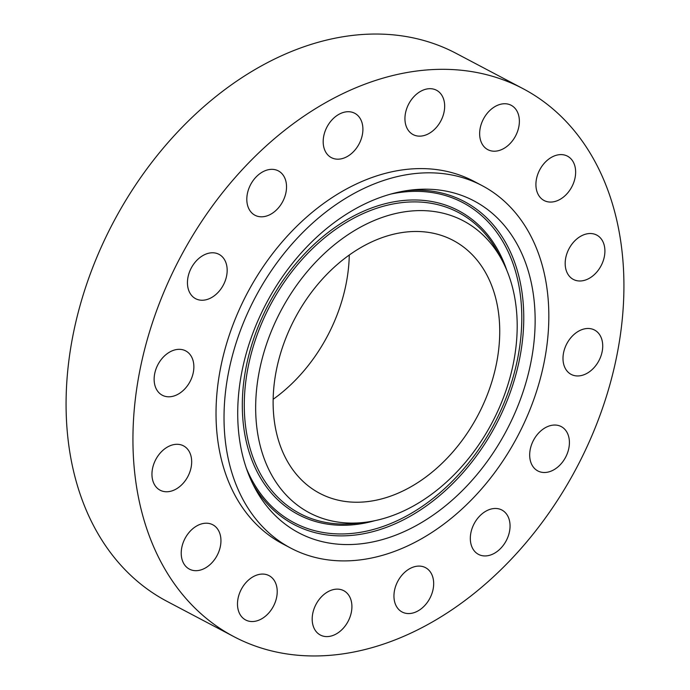 <?xml version="1.0" encoding="UTF-8"?>
<svg xmlns="http://www.w3.org/2000/svg" width="690" height="690" viewBox="0 0 690 690"><rect width="100%" height="100%" fill="white"/><g stroke="black" fill="none" stroke-linecap="round" stroke-linejoin="round"><path stroke-width="1.03" d="M168.567 352.728A25.073 18.156 117.8 0 0 154.439 375.153A25.073 18.156 117.8 0 0 162.297 395.232A25.073 18.156 117.8 0 0 179.435 393.404A25.073 18.156 117.8 0 0 193.562 370.97A25.073 18.156 117.8 0 0 185.705 350.891A25.073 18.156 117.8 0 0 168.567 352.728M614.583 211.433A309.793 224.345 117.8 0 0 523.011 88.656A309.793 224.345 117.8 0 0 237.99 174.337A309.793 224.345 117.8 0 0 142.278 513.852A309.793 224.345 117.8 0 0 233.841 636.62A309.793 224.345 117.8 0 0 518.863 550.948A309.793 224.345 117.8 0 0 614.583 211.433M482.077 185.61L474.082 181.392A204.939 148.41 117.8 0 0 285.522 238.067A204.939 148.41 117.8 0 0 222.206 462.671A204.939 148.41 117.8 0 0 282.779 543.893L290.775 548.11A204.939 148.41 117.8 0 0 479.334 491.435A204.939 148.41 117.8 0 0 542.65 266.832A204.939 148.41 117.8 0 0 482.077 185.61A204.939 148.41 117.8 0 0 293.526 242.294A204.939 148.41 117.8 0 0 230.201 466.897A204.939 148.41 117.8 0 0 290.775 548.11M159.485 453.916A25.073 18.156 117.8 0 0 160.114 490.202A25.073 18.156 117.8 0 0 184.144 482.138A25.073 18.156 117.8 0 0 183.514 445.852A25.073 18.156 117.8 0 0 159.485 453.916M183.73 541.219A25.073 18.156 117.8 0 0 189.379 569.121A25.073 18.156 117.8 0 0 218.437 552.673A25.073 18.156 117.8 0 0 212.787 524.771A25.073 18.156 117.8 0 0 183.73 541.219M237.619 601.326A25.073 18.156 117.8 0 0 245.649 619.974A25.073 18.156 117.8 0 0 277.087 594.28A25.073 18.156 117.8 0 0 269.048 575.633A25.073 18.156 117.8 0 0 237.619 601.326M312.941 625.097A25.073 18.156 117.8 0 0 320.35 635.033A25.073 18.156 117.8 0 0 343.413 628.098A25.073 18.156 117.8 0 0 351.158 600.628A25.073 18.156 117.8 0 0 343.749 590.692A25.073 18.156 117.8 0 0 320.686 597.626A25.073 18.156 117.8 0 0 312.941 625.097M398.234 608.916A25.073 18.156 117.8 0 0 402.115 612.004A25.073 18.156 117.8 0 0 428.136 601.223A25.073 18.156 117.8 0 0 429.387 570.742A25.073 18.156 117.8 0 0 425.514 567.654A25.073 18.156 117.8 0 0 399.484 578.436A25.073 18.156 117.8 0 0 398.234 608.916M480.516 555.243A25.073 18.156 117.8 0 0 506.926 539.321A25.073 18.156 117.8 0 0 501.889 510.031A25.073 18.156 117.8 0 0 499.862 509.168A25.073 18.156 117.8 0 0 473.452 525.09A25.073 18.156 117.8 0 0 478.489 554.38A25.073 18.156 117.8 0 0 480.516 555.243M547.256 472.245A25.073 18.156 117.8 0 0 568.051 451.329A25.073 18.156 117.8 0 0 561.246 426.593A25.073 18.156 117.8 0 0 551.845 425.299A25.073 18.156 117.8 0 0 531.041 446.206A25.073 18.156 117.8 0 0 537.846 470.942A25.073 18.156 117.8 0 0 547.256 472.245M588.285 372.557A25.073 18.156 117.8 0 0 602.413 350.123A25.073 18.156 117.8 0 0 594.556 330.044A25.073 18.156 117.8 0 0 577.427 331.881A25.073 18.156 117.8 0 0 563.299 354.315A25.073 18.156 117.8 0 0 571.156 374.394A25.073 18.156 117.8 0 0 588.285 372.557M597.376 271.36A25.073 18.156 117.8 0 0 596.747 235.083A25.073 18.156 117.8 0 0 572.709 243.147A25.073 18.156 117.8 0 0 573.338 279.424A25.073 18.156 117.8 0 0 597.376 271.36M573.131 184.066A25.073 18.156 117.8 0 0 567.473 156.164A25.073 18.156 117.8 0 0 538.424 172.612A25.073 18.156 117.8 0 0 544.074 200.505A25.073 18.156 117.8 0 0 573.131 184.066M519.242 123.959A25.073 18.156 117.8 0 0 511.204 105.303A25.073 18.156 117.8 0 0 479.774 130.996A25.073 18.156 117.8 0 0 487.804 149.644A25.073 18.156 117.8 0 0 519.242 123.959M443.911 100.179A25.073 18.156 117.8 0 0 436.503 90.243A25.073 18.156 117.8 0 0 413.439 97.178A25.073 18.156 117.8 0 0 405.694 124.657A25.073 18.156 117.8 0 0 413.103 134.593A25.073 18.156 117.8 0 0 436.166 127.659A25.073 18.156 117.8 0 0 443.911 100.179M358.619 116.368A25.073 18.156 117.8 0 0 354.746 113.281A25.073 18.156 117.8 0 0 328.716 124.062A25.073 18.156 117.8 0 0 327.465 154.543A25.073 18.156 117.8 0 0 331.347 157.622A25.073 18.156 117.8 0 0 357.368 146.849A25.073 18.156 117.8 0 0 358.619 116.368M276.345 170.042A25.073 18.156 117.8 0 0 249.935 185.964A25.073 18.156 117.8 0 0 254.972 215.246A25.073 18.156 117.8 0 0 256.999 216.108A25.073 18.156 117.8 0 0 283.409 200.186A25.073 18.156 117.8 0 0 278.372 170.904A25.073 18.156 117.8 0 0 276.345 170.042M209.605 253.04A25.073 18.156 117.8 0 0 188.81 273.956A25.073 18.156 117.8 0 0 195.606 298.684A25.073 18.156 117.8 0 0 205.016 299.986A25.073 18.156 117.8 0 0 225.811 279.071A25.073 18.156 117.8 0 0 219.006 254.343A25.073 18.156 117.8 0 0 209.605 253.04M523.011 88.656L456.159 53.38A309.793 224.345 117.8 0 0 171.137 139.052A309.793 224.345 117.8 0 0 75.417 478.567A309.793 224.345 117.8 0 0 166.989 601.344L233.841 636.62M497.939 445.481A187.671 135.904 117.8 0 0 526.634 265.848A187.671 135.904 117.8 0 0 411.257 190.017A187.671 135.904 117.8 0 0 274.922 288.239A187.671 135.904 117.8 0 0 254.446 487.166A187.671 135.904 117.8 0 0 497.939 445.481M288.377 297.726A165.022 119.499 117.8 0 0 263.14 455.685A165.022 119.499 117.8 0 0 364.596 522.365A165.022 119.499 117.8 0 0 484.475 435.994A165.022 119.499 117.8 0 0 502.484 261.079A165.022 119.499 117.8 0 0 288.377 297.726M277.432 436.649A142.985 103.543 117.8 0 0 319.694 493.316A142.985 103.543 117.8 0 0 451.243 453.77A142.985 103.543 117.8 0 0 495.42 297.071A142.985 103.543 117.8 0 0 453.158 240.405A142.985 103.543 117.8 0 0 321.609 279.95A142.985 103.543 117.8 0 0 277.432 436.649M273.145 399.294A142.985 103.543 117.8 0 0 349.278 255.041M407.221 190.552A182.565 132.204 -62.2 0 1 516.146 266.72A182.565 132.204 -62.2 0 1 487.571 439.478A182.565 132.204 -62.2 0 1 252.609 483.526M390.92 194.045A180.918 131.014 -62.2 0 1 511.557 259.673A180.918 131.014 -62.2 0 1 485.924 438.435A180.918 131.014 -62.2 0 1 246.296 468.105M374.679 520.726A171.775 124.39 -62.2 0 1 253.592 464.241A171.775 124.39 -62.2 0 1 276.362 290.68A171.775 124.39 -62.2 0 1 506.814 270.333M364.596 522.365L356.583 523.305A170.12 123.2 -62.2 0 1 251.997 454.563A170.12 123.2 -62.2 0 1 278.01 291.723A170.12 123.2 -62.2 0 1 498.741 253.937L502.484 261.079"/></g></svg>
